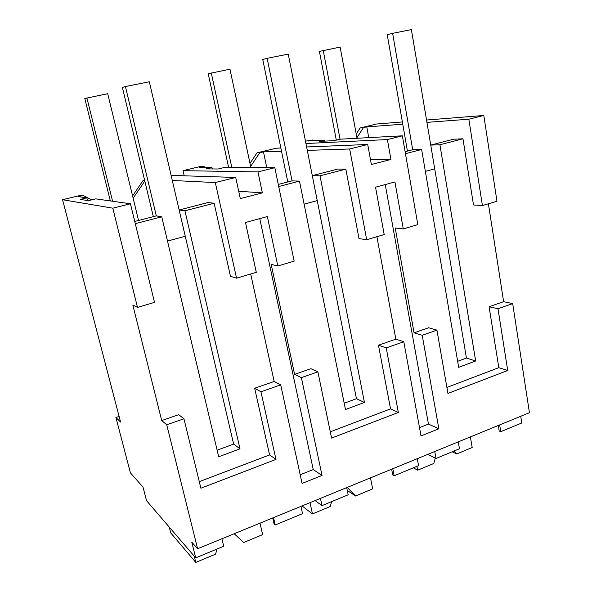 <?xml version="1.0" encoding="UTF-8"?>
<svg xmlns="http://www.w3.org/2000/svg" width="592" height="592" viewBox="0 0 592 592"><rect width="100%" height="100%" fill="white"/><g stroke="black" fill="none" stroke-linecap="round" stroke-linejoin="round"><path stroke-width="0.89" d="M402.375 121.952L376.564 124.009L360.136 127.968L366.788 126.91L368.742 137.64M426.543 120.028L483.797 115.47L468.842 119.207L426.936 122.366M402.767 124.194L366.788 126.91M360.136 127.968L356.236 133.992M363.392 127.724L356.924 137.721M305.946 143.523L387.39 139.564L402.353 135.82L340.23 139.187L334.325 140.63L319.229 141.407L324.52 140.126L308.439 140.992L312.465 140.023L313.575 140.711M483.797 115.47L496.969 201.25L482.421 205.55L473.511 204.973L462.959 138.802L453.531 139.209L430.747 145.092L439.915 144.766L462.959 138.802M482.421 205.55L468.842 119.207M488.393 203.789L503.637 301.683L489.081 306.745L498.812 367.676L446.901 387.434M512.687 303.592L497.99 308.743L507.714 370.488L447.944 393.428L436.933 330.129L422.214 335.287L438.85 428.786L421.023 435.904L403.796 341.739L386.228 347.896L398.349 412.454L331.572 438.08L317.889 371.835L301.372 377.622L322.033 475.45L302.075 483.427L280.697 384.859L260.946 391.778L275.983 459.407L200.895 488.222L183.942 418.759L166.729 424.782L197.595 548.74L529.433 412.705L512.687 303.592L503.637 301.683M520.731 416.28L521.774 422.984L500.765 431.672L499.67 424.908M312.465 140.023L305.472 141.148M197.595 548.74L191.778 542.176L195.7 557.849L146.535 500.677L143.012 487.083L130.41 472.845L115.921 417.508L120.568 422.052L62.567 199.719L112.798 208.177L137.499 307.403L132.83 305.028L161.72 420.572L166.729 424.782M112.798 208.177L130.432 203.774L95.763 198.868L88.415 200.666L80.297 199.415L86.839 197.832L78.107 196.588L83.043 195.397L81.4 195.175L62.567 199.719M144.544 179.953L143.242 180.264L132.578 195.922M183.046 170.666L257.942 171.909L274.829 167.691L224.664 167.395L218.1 169.001L206.083 168.875L211.943 167.455L199.127 167.373L203.574 166.3L201.176 166.293L183.046 170.666L184.223 175.802M280.86 148.022L276.161 148.215L257.017 152.832L250.002 163.407M324.52 140.126L324.712 141.125M457.646 361.32L466.437 358.071L434.728 168.861L425.359 171.391L434.728 168.861L430.747 145.092M439.915 144.766L475.665 360.994L458.667 367.329L421.637 149.495L405.461 153.691M436.933 330.129L428.63 327.761L414.06 332.83L395.197 227.979M497.99 308.743L489.081 306.745M500.765 431.672L499.189 431.02L498.294 425.478M119.103 416.428L115.921 417.508M306.626 146.971L367.713 144.478L371.376 164.524L390.927 159.448L370.488 159.67M387.39 139.564L390.927 159.448M91.619 199.881L83.043 195.397M143.242 180.264L144.633 180.338M144.811 181.071L133.141 198.216M171.11 175.38L235.712 177.459L215.31 182.558L172.294 180.479M235.712 177.459L240.3 198.601L262.367 192.866L238.702 191.246M257.942 171.909L262.367 192.866M205.513 167.418L203.574 166.3M257.017 152.832L259.733 152.743L250.645 166.448M367.713 144.478L349.672 148.984L307.3 150.39M259.733 152.743L263.47 151.848L266.77 167.64M281.518 151.249L263.47 151.848M349.672 148.984L366.685 239.723L384.193 234.558L375.528 187.205L394.931 181.944L403.285 228.919L395.197 227.972M402.353 135.82L417.819 224.627L403.285 228.919M407.437 151.101L387.227 34.669L392.637 33.337L412.683 149.746L405.12 151.7M412.683 149.746L421.637 149.495M438.85 428.786L428.46 424.072L385.251 184.563M422.214 335.287L414.06 332.83M507.714 370.488L498.812 367.676M475.665 360.994L466.437 358.071M300.188 474.754L313.257 469.589L259.77 218.611M322.033 475.45L313.257 469.589M274.829 167.691L294.15 261.146L277.803 265.971L267.369 216.554L245.48 222.488L256.292 272.327L236.548 278.159L230.488 276.346L214.141 203.234L184.948 210.796L239.997 448.832L233.625 444.104L179.161 209.99L184.948 210.796M250.697 273.978L274.17 381.47L254.671 388.248L269.589 454.908L199.289 481.659M280.697 384.859L274.17 381.47M260.946 391.778L254.671 388.248M275.983 459.407L269.589 454.908M183.942 418.759L178.688 414.674L161.72 420.572M419.506 427.609L428.46 424.072M376.904 236.711L395.841 339.164L378.466 345.21L390.535 408.88L330.277 431.812M403.796 341.739L395.841 339.164M386.228 347.896L378.466 345.21M398.349 412.454L390.535 408.88M317.889 371.835L310.911 368.698L294.594 374.366L271.203 264.395L277.803 265.971M301.372 377.615L294.594 374.366M195.7 557.849L223.724 546.261L221.911 538.772M300.951 506.367L302.542 513.664L275.221 524.963L273.548 517.6M275.221 524.963L274.074 523.979L272.712 517.948M427.868 454.338L435.993 458.467L434.75 451.526M458.275 441.876L459.466 448.758L435.993 458.467M315.099 500.566L321.989 505.62L320.442 498.375M346.683 487.623L348.155 494.794L321.989 505.62M417.286 458.682L418.581 465.667L394.139 475.776L392.785 468.723M394.139 475.776L392.748 474.976L391.638 469.197M153.328 216.65L122.389 87.431L125.437 86.528L156.31 215.88L161.742 216.805L218.7 456.772L239.997 448.832M161.742 216.805L135.294 223.65M130.432 203.774L154.527 302.379L137.499 307.403M86.839 197.832L87.52 200.525M236.548 278.159L215.31 182.558M214.141 203.234L207.91 202.568L179.161 209.99M211.943 167.455L212.276 168.942M366.685 239.723L359.011 238.598L345.846 169.127L337.81 169.06L312.302 175.639L320.006 175.817L345.846 169.127M320.006 175.817L364.443 402.449L345.476 409.516L299.485 181.13L278.721 186.51M217.138 450.194L233.625 444.104M156.31 215.88L134.754 221.445M185.274 236.267L167.499 241.07L185.274 236.267L149.332 81.77L125.437 86.528M364.443 402.449L356.458 398.712L317.245 200.607L304.125 204.159L317.245 200.607L312.302 175.639M287.793 181.966L262.767 59.466L267.155 58.319L292.056 180.863L299.485 181.13M292.056 180.863L278.284 184.415M344.211 403.233L356.458 398.712M452.162 451.777L456.691 453.96L472.187 447.515L470.388 436.911M435.275 458.097L433.766 463.492L417.656 470.181L416.946 466.341M456.691 453.96L454.079 450.986M413.342 467.835L417.656 470.181M347.275 490.479L355.563 495.992L372.664 488.888L370.474 477.87M331.616 501.639L330.247 506.515L312.443 513.915L310.016 502.652M355.563 495.992L347.208 487.408M302.031 505.923L312.443 513.915M234.18 533.74L243.675 542.494L262.633 534.62L259.992 523.158M217.012 549.036L215.569 554.179L195.789 562.4L194.22 556.125M195.789 562.4L170.725 532.918L169.231 527.065M392.637 33.337L411.388 29.6L434.728 168.861M267.155 58.319L288.245 54.116L317.245 200.607M357.028 138.276L340.134 47.079L319.414 51.408L336.308 140.141M323.239 50.468L340.06 139.224M250.882 167.551L229.962 69.183L208.206 73.734L228.638 167.425M211.263 72.934L231.805 167.44M138.558 220.461L107.707 93.706L84.804 98.501L110.319 200.925M86.891 97.887L112.591 201.25"/></g></svg>
